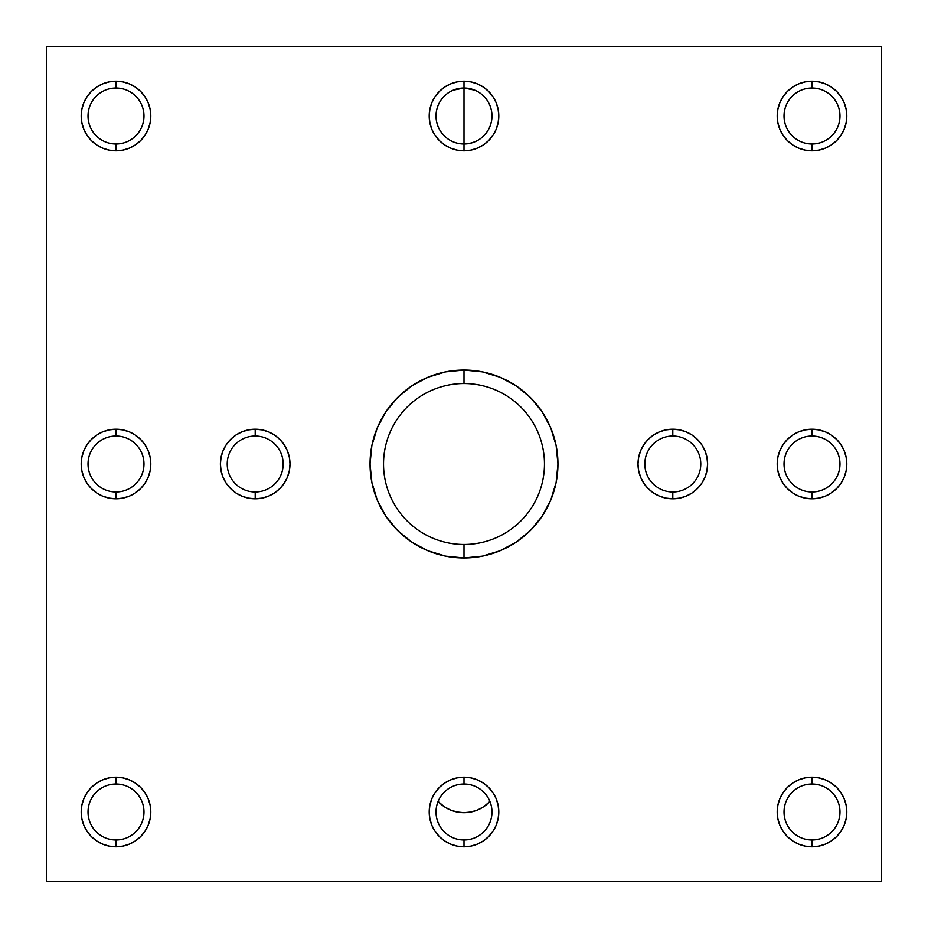 <?xml version="1.0" encoding="UTF-8"?>
<svg xmlns="http://www.w3.org/2000/svg" width="928" height="928" viewBox="0 0 928 928"><rect width="100%" height="100%" fill="white"/><g stroke="black" fill="none" stroke-linecap="round" stroke-linejoin="round"><path stroke-width="1.39" d="M464 812.696A35.496 35.496 0 0 1 438.086 801.456L444.28 806.71L450.416 809.993L457.075 812.012L464 812.696L470.925 812.012L477.584 809.993L483.72 806.71L489.914 801.456A35.496 35.496 0 0 1 464 812.696M464 839.562A62.362 62.362 0 0 1 457.562 839.225L470.438 839.225A62.362 62.362 0 0 1 464 839.562M474.707 90.155L464 88.021L464 143.979L464 81.2A34.8 34.8 0 0 1 498.8 116A34.8 34.8 0 0 1 464 150.8L464 143.979A27.979 27.979 0 0 0 491.979 116A27.979 27.979 0 0 0 464 88.021A27.979 27.979 0 0 1 491.979 116A27.979 27.979 0 0 1 464 143.979A27.979 27.979 0 0 1 436.021 116A27.979 27.979 0 0 1 464 88.021A27.979 27.979 0 0 0 436.021 116A27.979 27.979 0 0 0 464 143.979L464 150.8L457.214 150.127L450.683 148.155L444.663 144.93L439.396 140.604L435.07 135.337L431.845 129.317L429.873 122.786L429.2 116L429.873 109.214L431.845 102.683L435.07 96.663L439.396 91.396L444.663 87.07L450.683 83.845L457.214 81.873L464 81.2L470.786 81.873L477.317 83.845L483.337 87.07L488.604 91.396L492.93 96.663L496.155 102.683L498.127 109.214L498.8 116L498.127 122.786L496.155 129.317L492.93 135.337L488.604 140.604L483.337 144.93L477.317 148.155L470.786 150.127L464 150.8A34.8 34.8 0 0 1 429.2 116A34.8 34.8 0 0 1 464 81.2L464 88.021L453.293 90.155M482.328 556.15L499.96 550.803L482.328 556.15L464 557.96L464 544.469A80.469 80.469 0 0 0 544.469 464A80.469 80.469 0 0 0 464 383.531L464 370.04A93.96 93.96 0 0 1 557.96 464A93.96 93.96 0 0 1 464 557.96L445.672 556.15L428.04 550.803L411.8 542.126L397.555 530.445L385.874 516.2L377.197 499.96L371.85 482.328L370.04 464L371.85 445.672L377.197 428.04L385.874 411.8L397.555 397.555L411.8 385.874L428.04 377.197L445.672 371.85L464 370.04L482.328 371.85L499.96 377.197L516.2 385.874L530.445 397.555L542.126 411.8L550.803 428.04L556.15 445.672L557.96 464L556.15 482.328L550.803 499.96L542.126 516.2L530.445 530.445L516.2 542.126L499.96 550.803M139.432 786.271A98.542 98.542 0 0 1 139.42 786.26L137.147 784.357M255.2 436.021A27.979 27.979 0 0 1 283.179 464A27.979 27.979 0 0 1 255.2 491.979A27.979 27.979 0 0 0 283.179 464A27.979 27.979 0 0 0 255.2 436.021L255.2 429.2A34.8 34.8 0 0 1 290 464A34.8 34.8 0 0 1 255.2 498.8L255.2 491.979L255.2 498.8L248.414 498.127L241.883 496.155L235.863 492.93L230.596 488.604L226.27 483.337L223.045 477.317L221.073 470.786L220.4 464L221.073 457.214L223.045 450.683L226.27 444.663L230.596 439.396L235.863 435.07L241.883 431.845L248.414 429.873L255.2 429.2L261.986 429.873L268.517 431.845L274.537 435.07L279.804 439.396L284.13 444.663L287.355 450.683L289.327 457.214L290 464L289.327 470.786L287.355 477.317L284.13 483.337L279.804 488.604L274.537 492.93L268.517 496.155L261.986 498.127L255.2 498.8A34.8 34.8 0 0 1 220.4 464A34.8 34.8 0 0 1 255.2 429.2L255.2 436.021A27.979 27.979 0 0 0 227.221 464A27.979 27.979 0 0 0 255.2 491.979A27.979 27.979 0 0 1 227.221 464A27.979 27.979 0 0 1 255.2 436.021M672.8 436.021A27.979 27.979 0 0 1 700.779 464A27.979 27.979 0 0 1 672.8 491.979A27.979 27.979 0 0 0 700.779 464A27.979 27.979 0 0 0 672.8 436.021L672.8 429.2A34.8 34.8 0 0 1 707.6 464A34.8 34.8 0 0 1 672.8 498.8L672.8 491.979L672.8 498.8L666.014 498.127L659.483 496.155L653.463 492.93L648.196 488.604L643.87 483.337L640.645 477.317L638.673 470.786L638 464L638.673 457.214L640.645 450.683L643.87 444.663L648.196 439.396L653.463 435.07L659.483 431.845L666.014 429.873L672.8 429.2L679.586 429.873L686.117 431.845L692.137 435.07L697.404 439.396L701.73 444.663L704.955 450.683L706.927 457.214L707.6 464L706.927 470.786L704.955 477.317L701.73 483.337L697.404 488.604L692.137 492.93L686.117 496.155L679.586 498.127L672.8 498.8A34.8 34.8 0 0 1 638 464A34.8 34.8 0 0 1 672.8 429.2L672.8 436.021A27.979 27.979 0 0 0 644.821 464A27.979 27.979 0 0 0 672.8 491.979A27.979 27.979 0 0 1 644.821 464A27.979 27.979 0 0 1 672.8 436.021M91.396 787.396L96.663 783.07L102.683 779.845L109.214 777.873L116 777.2L116 784.021A27.979 27.979 0 0 1 143.979 812A27.979 27.979 0 0 1 116 839.979A27.979 27.979 0 0 0 143.979 812A27.979 27.979 0 0 0 116 784.021L116 777.2A34.8 34.8 0 0 1 150.8 812A34.8 34.8 0 0 1 116 846.8L116 839.979L116 846.8L109.214 846.127L102.683 844.155L96.663 840.93L91.396 836.604L87.07 831.337L83.845 825.317L81.873 818.786L81.2 812L81.873 805.214L83.845 798.683L87.07 792.663L91.396 787.396L96.663 783.07L102.683 779.845L109.214 777.873L116 777.2L122.6 777.826M116 436.021A27.979 27.979 0 0 1 143.979 464A27.979 27.979 0 0 1 116 491.979A27.979 27.979 0 0 0 143.979 464A27.979 27.979 0 0 0 116 436.021L116 429.2A34.8 34.8 0 0 1 150.8 464A34.8 34.8 0 0 1 116 498.8L116 491.979L116 498.8L109.214 498.127L102.683 496.155L96.663 492.93L91.396 488.604L87.07 483.337L83.845 477.317L81.873 470.786L81.2 464L81.873 457.214L83.845 450.683L87.07 444.663L91.396 439.396L96.663 435.07L102.683 431.845L109.214 429.873L116 429.2L122.786 429.873L129.317 431.845L135.337 435.07L140.604 439.396L144.93 444.663L148.155 450.683L150.127 457.214L150.8 464L150.127 470.786L148.155 477.317L144.93 483.337L140.604 488.604L135.337 492.93L129.317 496.155L122.786 498.127L116 498.8A34.8 34.8 0 0 1 81.2 464A34.8 34.8 0 0 1 116 429.2L116 436.021A27.979 27.979 0 0 0 88.021 464A27.979 27.979 0 0 0 116 491.979A27.979 27.979 0 0 1 88.021 464A27.979 27.979 0 0 1 116 436.021M140.604 91.396L144.93 96.663L148.155 102.683L150.127 109.214L150.8 116L150.127 122.786L148.155 129.317L144.93 135.337L140.604 140.604L135.337 144.93L129.317 148.155L122.786 150.127L116 150.8A34.8 34.8 0 0 1 81.2 116A34.8 34.8 0 0 1 116 81.2L116 88.021A27.979 27.979 0 0 1 143.979 116A27.979 27.979 0 0 1 116 143.979A27.979 27.979 0 0 0 143.979 116A27.979 27.979 0 0 0 116 88.021L116 81.2A34.8 34.8 0 0 1 150.8 116A34.8 34.8 0 0 1 116 150.8L116 143.979L116 150.8L109.214 150.127L102.683 148.155L96.663 144.93L91.396 140.604L87.07 135.337L83.845 129.317L81.873 122.786L81.2 116L81.873 109.214L83.845 102.683L87.07 96.663L91.396 91.396L96.663 87.07L102.683 83.845L109.214 81.873L116 81.2L122.786 81.873L129.317 83.845L135.337 87.07L140.604 91.396L144.93 96.663L148.155 102.683L150.127 109.214L150.8 116L150.127 122.786L148.155 129.317L144.93 135.337L140.604 140.604L135.337 144.93L129.317 148.155L122.786 150.127L116 150.8L109.214 150.127L102.683 148.155L96.663 144.93L91.396 140.604M431.845 798.683L435.07 792.663L439.396 787.396L444.663 783.07L450.683 779.845L457.214 777.873L464 777.2L464 784.021A27.979 27.979 0 0 1 491.979 812A27.979 27.979 0 0 1 464 839.979A27.979 27.979 0 0 0 491.979 812A27.979 27.979 0 0 0 464 784.021L464 777.2A34.8 34.8 0 0 1 498.8 812A34.8 34.8 0 0 1 464 846.8L464 839.979L464 846.8L457.214 846.127L450.683 844.155L444.663 840.93L439.396 836.604L435.07 831.337L431.845 825.317L429.873 818.786L429.2 812L429.873 805.214L431.845 798.683L435.07 792.663L439.396 787.396L444.663 783.07L450.683 779.845L457.214 777.873L464 777.2L470.786 777.873L477.317 779.845L483.337 783.07L488.604 787.396L492.93 792.663L496.155 798.683L498.127 805.214L498.8 812L498.127 818.786L496.155 825.317L492.93 831.337L488.604 836.604L483.337 840.93L477.317 844.155L470.786 846.127L464 846.8A34.8 34.8 0 0 1 429.2 812A34.8 34.8 0 0 1 464 777.2L470.786 777.873L477.317 779.845L483.337 783.07L488.604 787.396M805.4 777.826L812 777.2L812 784.021A27.979 27.979 0 0 1 839.979 812A27.979 27.979 0 0 1 812 839.979A27.979 27.979 0 0 0 839.979 812A27.979 27.979 0 0 0 812 784.021L812 777.2A34.8 34.8 0 0 1 846.8 812A34.8 34.8 0 0 1 812 846.8L812 839.979L812 846.8L805.214 846.127L798.683 844.155L792.663 840.93L787.396 836.604L783.07 831.337L779.845 825.317L777.873 818.786L777.2 812L777.873 805.214L779.845 798.683L783.07 792.663L787.396 787.396L792.663 783.07L798.683 779.845L805.214 777.873L812 777.2L818.786 777.873L825.317 779.845L831.337 783.07L836.604 787.396L840.93 792.663L844.155 798.683L846.127 805.214L846.8 812L846.127 818.786L844.155 825.317L840.93 831.337L836.604 836.604L831.337 840.93L825.317 844.155L818.786 846.127L812 846.8A34.8 34.8 0 0 1 777.2 812A34.8 34.8 0 0 1 812 777.2L818.786 777.873L825.317 779.845L831.337 783.07L836.604 787.396M812 436.021A27.979 27.979 0 0 1 839.979 464A27.979 27.979 0 0 1 812 491.979A27.979 27.979 0 0 0 839.979 464A27.979 27.979 0 0 0 812 436.021L812 429.2A34.8 34.8 0 0 1 846.8 464A34.8 34.8 0 0 1 812 498.8L812 491.979L812 498.8L805.214 498.127L798.683 496.155L792.663 492.93L787.396 488.604L783.07 483.337L779.845 477.317L777.873 470.786L777.2 464L777.873 457.214L779.845 450.683L783.07 444.663L787.396 439.396L792.663 435.07L798.683 431.845L805.214 429.873L812 429.2L818.786 429.873L825.317 431.845L831.337 435.07L836.604 439.396L840.93 444.663L844.155 450.683L846.127 457.214L846.8 464L846.127 470.786L844.155 477.317L840.93 483.337L836.604 488.604L831.337 492.93L825.317 496.155L818.786 498.127L812 498.8A34.8 34.8 0 0 1 777.2 464A34.8 34.8 0 0 1 812 429.2L812 436.021A27.979 27.979 0 0 0 784.021 464A27.979 27.979 0 0 0 812 491.979A27.979 27.979 0 0 1 784.021 464A27.979 27.979 0 0 1 812 436.021M836.604 140.604L831.337 144.93L825.317 148.155L818.786 150.127L812 150.8A34.8 34.8 0 0 1 777.2 116A34.8 34.8 0 0 1 812 81.2L812 88.021A27.979 27.979 0 0 1 839.979 116A27.979 27.979 0 0 1 812 143.979A27.979 27.979 0 0 0 839.979 116A27.979 27.979 0 0 0 812 88.021L812 81.2A34.8 34.8 0 0 1 846.8 116A34.8 34.8 0 0 1 812 150.8L812 143.979L812 150.8L805.214 150.127L798.683 148.155L792.663 144.93L787.396 140.604L783.07 135.337L779.845 129.317L777.873 122.786L777.2 116L777.873 109.214L779.845 102.683L783.07 96.663L787.396 91.396L792.663 87.07L798.683 83.845L805.214 81.873L812 81.2L818.786 81.873L825.317 83.845L831.337 87.07L836.604 91.396L840.93 96.663L844.155 102.683L846.127 109.214L846.8 116L846.127 122.786L844.155 129.317L840.93 135.337L836.604 140.604L831.337 144.93L825.317 148.155L818.786 150.127L812 150.8L805.214 150.127L798.683 148.155L792.663 144.93L787.396 140.604L783.07 135.337L779.845 129.317L777.873 122.786L777.2 116L777.873 109.214L779.845 102.683L783.07 96.663L787.396 91.396M464 383.531A80.469 80.469 0 0 1 544.469 464A80.469 80.469 0 0 1 464 544.469A80.469 80.469 0 0 1 383.531 464A80.469 80.469 0 0 1 464 383.531A80.469 80.469 0 0 0 383.531 464A80.469 80.469 0 0 0 464 544.469L464 557.96A93.96 93.96 0 0 1 370.04 464A93.96 93.96 0 0 1 464 370.04L464 383.531M881.6 46.4L46.4 46.4L46.4 881.6L881.6 881.6L881.6 46.4L46.4 46.4L46.4 881.6L881.6 881.6L881.6 46.4M788.58 786.26A98.542 98.542 0 0 1 788.568 786.271L790.853 784.357M793.162 782.745L796.642 780.773M799.437 779.543L803.254 778.314M803.312 845.698L801.05 845.037M794.159 841.882L793.301 841.348M786.41 835.583L784.949 833.889M781.04 827.892L780.216 826.164M777.699 817.87L777.42 815.967M777.351 808.81L777.618 806.606M780.03 798.254L780.576 797.036M784.554 790.61L785.332 789.647M142.668 789.647L143.446 790.61M147.424 797.036L147.97 798.254M150.382 806.606L150.649 808.81M150.58 815.967L150.301 817.87M147.784 826.164L146.96 827.892M143.051 833.889L141.59 835.583M134.699 841.348L133.841 841.882M126.95 845.037L124.688 845.698M124.746 778.314L128.563 779.543M131.358 780.773L134.838 782.745M268.517 431.845L274.537 435.07L279.804 439.396M284.13 444.663L287.355 450.683M287.355 477.317L284.13 483.337L279.804 488.604M274.537 492.93L268.517 496.155M241.883 496.155L235.863 492.93L230.596 488.604M226.27 483.337L223.045 477.317M223.045 450.683L226.27 444.663L230.596 439.396M235.863 435.07L241.883 431.845M686.117 431.845L692.137 435.07L697.404 439.396M701.73 444.663L704.955 450.683M704.955 477.317L701.73 483.337L697.404 488.604M692.137 492.93L686.117 496.155M659.483 496.155L653.463 492.93L648.196 488.604M643.87 483.337L640.645 477.317M640.645 450.683L643.87 444.663L648.196 439.396M653.463 435.07L659.483 431.845M116 777.2L122.786 777.873L129.317 779.845L135.337 783.07L140.604 787.396L144.93 792.663L148.155 798.683L150.127 805.214L150.8 812L150.127 818.786L148.155 825.317L144.93 831.337L140.604 836.604L135.337 840.93L129.317 844.155L122.786 846.127L116 846.8A34.8 34.8 0 0 1 81.2 812A34.8 34.8 0 0 1 116 777.2M102.683 844.155L96.663 840.93M83.845 825.317L81.873 818.786M83.845 798.683L87.07 792.663M825.317 83.845L831.337 87.07M844.155 102.683L846.127 109.214M844.155 129.317L840.93 135.337M798.683 83.845L805.214 81.873M825.317 431.845L831.337 435.07L836.604 439.396M844.155 450.683L846.127 457.214M844.155 477.317L840.93 483.337L836.604 488.604M831.337 492.93L825.317 496.155M798.683 496.155L792.663 492.93L787.396 488.604L783.07 483.337L779.845 477.317L777.873 470.786L777.2 464L777.873 457.214L779.845 450.683L783.07 444.663L787.396 439.396M792.663 435.07L798.683 431.845M844.155 798.683L846.127 805.214M844.155 825.317L840.93 831.337M825.317 844.155L818.786 846.127M492.93 792.663L496.155 798.683M496.155 825.317L492.93 831.337L488.604 836.604M477.317 844.155L470.786 846.127M450.683 844.155L444.663 840.93L439.396 836.604M435.07 831.337L431.845 825.317M129.317 83.845L135.337 87.07M83.845 129.317L81.873 122.786M83.845 102.683L87.07 96.663M102.683 83.845L109.214 81.873M129.317 431.845L135.337 435.07L140.604 439.396L144.93 444.663L148.155 450.683L150.127 457.214L150.8 464L150.127 470.786L148.155 477.317L144.93 483.337L140.604 488.604M135.337 492.93L129.317 496.155M102.683 496.155L96.663 492.93L91.396 488.604M83.845 477.317L81.873 470.786M83.845 450.683L87.07 444.663L91.396 439.396M96.663 435.07L102.683 431.845M812 88.021A27.979 27.979 0 0 0 784.021 116A27.979 27.979 0 0 0 812 143.979A27.979 27.979 0 0 1 784.021 116A27.979 27.979 0 0 1 812 88.021M812 784.021A27.979 27.979 0 0 0 784.021 812A27.979 27.979 0 0 0 812 839.979A27.979 27.979 0 0 1 784.021 812A27.979 27.979 0 0 1 812 784.021M464 784.021A27.979 27.979 0 0 0 436.021 812A27.979 27.979 0 0 0 464 839.979A27.979 27.979 0 0 1 436.021 812A27.979 27.979 0 0 1 464 784.021M116 88.021A27.979 27.979 0 0 0 88.021 116A27.979 27.979 0 0 0 116 143.979A27.979 27.979 0 0 1 88.021 116A27.979 27.979 0 0 1 116 88.021M116 784.021A27.979 27.979 0 0 0 88.021 812A27.979 27.979 0 0 0 116 839.979A27.979 27.979 0 0 1 88.021 812A27.979 27.979 0 0 1 116 784.021M469.464 143.446L474.707 141.845M483.79 135.79L487.27 131.544M440.73 131.544L444.21 135.79"/></g></svg>
